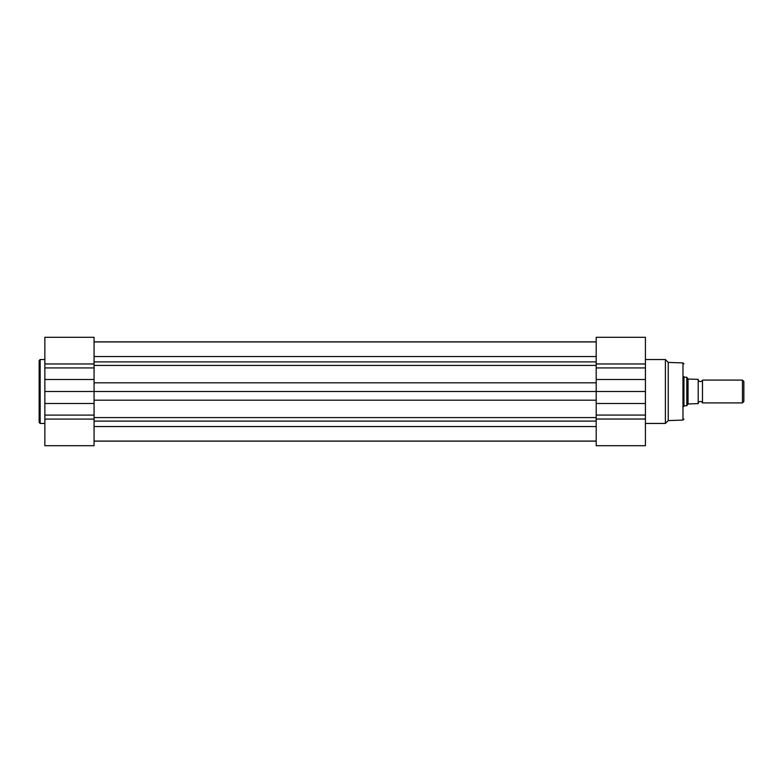 <?xml version="1.0" encoding="UTF-8"?>
<svg xmlns="http://www.w3.org/2000/svg" width="783" height="783" viewBox="0 0 783 783"><rect width="100%" height="100%" fill="white"/><g stroke="black" fill="none" stroke-linecap="round" stroke-linejoin="round"><path stroke-width="1.17" d="M683.941 376.525L683.941 406.475M608.655 445.703L631.401 445.703M94.068 445.703L44.856 445.703L94.068 445.703L94.068 391.5L44.856 391.5L44.856 337.297L94.068 337.297L94.068 391.5L596.206 391.5L596.206 337.297L645.417 337.297L645.417 445.703L596.206 445.703L596.206 415.068L645.417 415.068M665.393 359.544L665.393 423.456L668.242 420.598L668.242 362.402L665.393 359.544L645.417 359.544M645.417 391.5L596.206 391.5L596.206 415.068M698.201 402.912A2.32 2.32 0 0 1 702.478 402.912L702.478 380.088A2.32 2.32 0 0 1 698.201 380.088M702.478 380.088L742.46 380.088L743.85 381.478L743.85 401.522L742.46 402.912L742.46 380.088M702.478 402.912L742.46 402.912M683.941 377.24L686.789 377.24L686.789 405.76L683.941 405.76M688.032 403.959L698.201 403.627L698.201 379.373L688.032 379.041L688.032 403.959L686.789 405.76M688.032 379.041L686.789 377.24M698.201 379.373L698.201 403.627M94.068 426.529L596.206 426.529M94.068 341.848L596.206 341.848M94.068 441.152L596.206 441.152M39.15 391.5L39.15 360.542L40.148 359.544L40.148 423.456L39.15 422.458L39.15 391.5L39.15 422.458M58.872 445.703L81.628 445.703M44.856 445.703L44.856 391.5M94.068 419.081L44.856 419.081M668.242 420.598L682.972 420.07L682.972 362.93L683.941 363.929M596.206 363.968L645.417 363.968M596.206 403.509L645.417 403.509M596.206 419.032L645.417 419.032M596.206 367.932L645.417 367.932M596.206 379.491L645.417 379.491M94.068 361.893L596.206 361.893M94.068 417.574L596.206 417.574M94.068 421.117L596.206 421.117M94.068 400.182L596.206 400.182M94.068 382.818L596.206 382.818M94.068 365.426L596.206 365.426M94.068 356.539L596.206 356.539M94.068 363.968L44.856 363.968M94.068 415.098L44.856 415.098M94.068 403.509L44.856 403.509M94.068 379.491L44.856 379.491M94.068 367.932L44.856 367.932M682.972 362.93L668.242 362.402M645.417 423.456L665.393 423.456M682.972 420.07L683.941 419.071M94.068 441.074L596.206 441.074M94.068 341.926L596.206 341.926M44.856 359.544L40.148 359.544M44.856 423.456L40.148 423.456M94.068 337.297L44.856 337.297"/></g></svg>

